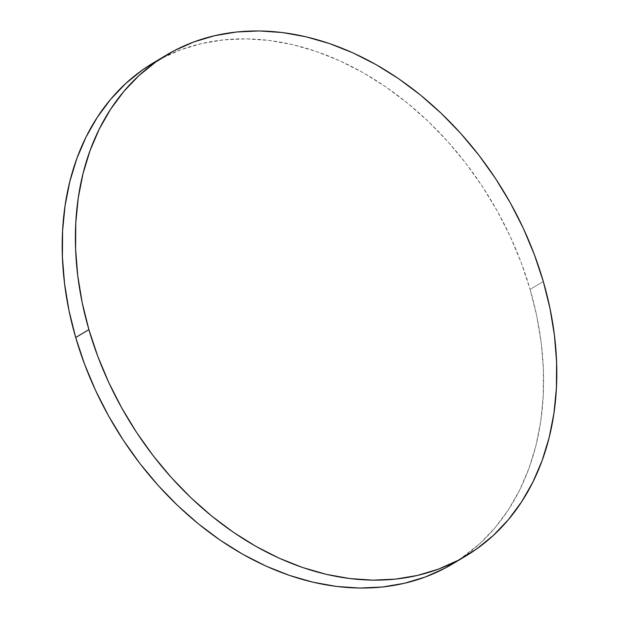 <?xml version="1.0" encoding="UTF-8"?>
<svg xmlns="http://www.w3.org/2000/svg" width="619" height="619" viewBox="0 0 619 619"><rect width="100%" height="100%" fill="white"/><g stroke="black" fill="none" stroke-linecap="round" stroke-linejoin="round"><path stroke-width="0.46" stroke-dasharray="3.1 2.32" d="M452.675 563.878A291.804 219.559 59.1 0 0 530.104 289.382L543.304 281.49L530.104 289.382A291.804 219.559 59.1 0 0 153.125 63.014M153.342 62.883L160.894 58.65L180.624 49.837L201.539 43.562L223.428 39.887L246.076 38.842L269.28 40.444L292.802 44.676L316.425 51.501L339.908 60.84L363.043 72.616L385.598 86.714L407.356 102.994L428.116 121.293L447.661 141.449L465.813 163.261L482.394 186.52L497.25 211.002L510.234 236.473L521.221 262.68L530.104 289.382L536.805 316.309L541.246 343.212L543.389 369.829L543.227 395.897L540.743 421.175L535.969 445.417L528.951 468.39L519.759 489.869L508.478 509.646L495.215 527.535L480.096 543.358L459.182 559.777"/><path stroke-width="0.93" d="M88.896 329.618A291.804 219.559 -120.9 0 1 166.325 55.122A291.804 219.559 -120.9 0 1 543.304 281.49A291.804 219.559 -120.9 0 1 465.875 555.986A291.804 219.559 -120.9 0 1 88.896 329.618L75.696 337.51L88.896 329.618L82.195 302.691L77.754 275.788L75.611 249.171L75.773 223.103L78.257 197.825L83.031 173.583L90.049 150.61L99.241 129.131L110.522 109.354L123.785 91.465L138.904 75.642L155.725 62.024L174.086 50.758L193.824 41.945L214.731 35.67L236.62 31.995L259.276 30.95L282.473 32.552L305.995 36.784L329.618 43.609L353.109 52.948L376.244 64.724L398.798 78.822L420.556 95.102L441.308 113.401L460.853 133.557L479.005 155.369L495.595 178.628L510.451 203.109L523.434 228.581L534.414 254.788L543.304 281.49L549.997 308.417L554.438 335.32L556.589 361.937L556.419 388.005L553.935 413.283L549.169 437.525L542.151 460.497L532.951 481.977L521.67 501.754L508.408 519.643L493.297 535.466L476.475 549.084L458.106 560.35L438.376 569.163L417.461 575.438L395.572 579.113L372.924 580.158L349.72 578.556L326.198 574.324L302.575 567.499L279.092 558.16L255.957 546.384L233.402 532.286L211.644 516.006L190.884 497.707L171.339 477.551L153.187 455.739L136.606 432.48L121.75 407.998L108.766 382.527L97.779 356.32L88.896 329.618M166.325 55.122L153.125 63.014A291.804 219.559 59.1 0 0 75.696 337.51A291.804 219.559 59.1 0 0 452.675 563.878L465.875 555.986M459.182 559.777L444.914 568.242L425.176 577.055L404.269 583.33L382.38 587.005L359.724 588.05L336.527 586.448L313.005 582.216L289.382 575.391L265.891 566.052L242.756 554.276L220.202 540.178L198.444 523.898L177.692 505.599L158.147 485.443L139.995 463.631L123.405 440.372L108.549 415.891L95.566 390.419L84.586 364.212L75.696 337.51L69.003 310.583L64.562 283.68L62.411 257.063L62.581 230.995L65.065 205.717L69.831 181.475L76.849 158.503L86.049 137.023L97.33 117.246L110.592 99.357L125.703 83.534L142.525 69.916L153.342 62.883"/></g></svg>

